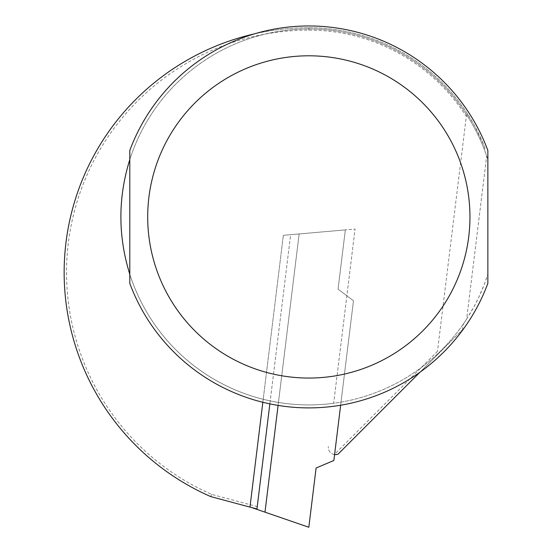 <?xml version="1.0" encoding="UTF-8"?>
<svg xmlns="http://www.w3.org/2000/svg" width="555" height="555" viewBox="0 0 555 555"><rect width="100%" height="100%" fill="white"/><g stroke="black" fill="none" stroke-linecap="round" stroke-linejoin="round"><path stroke-width="0.42" stroke-dasharray="2.77 2.08" d="M262.841 402.278L283.341 235.327L249.986 506.992L264.985 512.154L299.145 233.946L345.335 229.902L338.064 289.134L353.473 300.748L333.86 460.477L316.1 468.018L308.823 527.25L264.985 512.154L299.145 233.946L345.335 229.902L338.064 289.134L353.473 300.748L340.645 405.226M264.985 512.154L299.145 233.946L283.341 235.327L299.145 233.946L278.09 405.407M419.996 372.197L462.558 329.635L438.27 353.923L437.465 351.357L334.297 454.524A7.159 7.159 0 0 1 328.352 446.581A7.159 7.159 0 0 0 334.582 454.566M269.862 403.88L270.223 400.904A187.985 187.985 0 0 1 165.959 94.745A187.985 187.985 0 0 1 484.584 150.252L486.679 156.052L466.665 319.021L463.238 324.141L462.558 329.635M463.238 324.141A187.985 187.985 0 0 1 333.666 403.263L355.061 229.049L290.633 234.689L257.249 506.59L211.621 494.366A242.292 242.292 0 0 1 308.823 30.136A186.792 186.792 0 0 1 466.304 116.474L437.465 351.357M466.304 116.474L467.698 114.233L474.608 125.798L483.891 145.237L484.897 147.741L484.584 150.252M484.897 147.741A189.179 189.179 0 0 0 308.823 27.75A244.679 244.679 0 0 0 254.391 33.883M129.794 150.474A190.969 190.969 0 0 1 487.859 150.474L487.859 159.611L486.679 156.052L466.665 319.021L473.921 306.825L478.743 297.334L484.328 284.285L487.859 274.246A187.985 187.985 0 0 1 129.794 274.246L129.794 283.383A190.969 190.969 0 0 0 487.859 283.383L487.859 159.611A187.985 187.985 0 0 0 129.794 159.611L129.794 150.474M270.223 400.904A187.985 187.985 0 0 0 333.666 403.263L355.061 229.049L290.633 234.689L270.223 400.904M467.698 114.233A189.179 189.179 0 0 0 308.823 27.75A244.679 244.679 0 0 0 210.831 496.628L256.951 508.984L257.249 506.59M334.297 454.524L338.078 454.122L438.27 353.923M211.621 494.366L210.831 496.628M308.823 27.75L308.823 30.136"/><path stroke-width="0.83" d="M340.645 405.226L333.86 460.477L316.1 468.018L308.823 527.25L249.986 506.992L262.841 402.278M278.09 405.407L264.985 512.154M334.582 454.566A7.159 7.159 0 0 0 338.078 454.122L419.996 372.197M254.391 33.883A244.679 244.679 0 0 0 210.831 496.628L256.951 508.984L269.862 403.88M487.859 283.383A190.969 190.969 0 0 1 129.794 283.383L129.794 150.474A190.969 190.969 0 0 1 487.859 150.474L487.859 283.383M129.794 274.246C117.924 236.035 117.924 197.823 129.794 159.611L129.794 274.246M129.794 150.474A190.969 190.969 0 0 1 487.859 150.474M469.953 216.929A161.13 161.13 0 0 0 228.258 77.388A161.13 161.13 0 0 0 228.258 356.47A161.13 161.13 0 0 0 469.953 216.929"/></g></svg>
